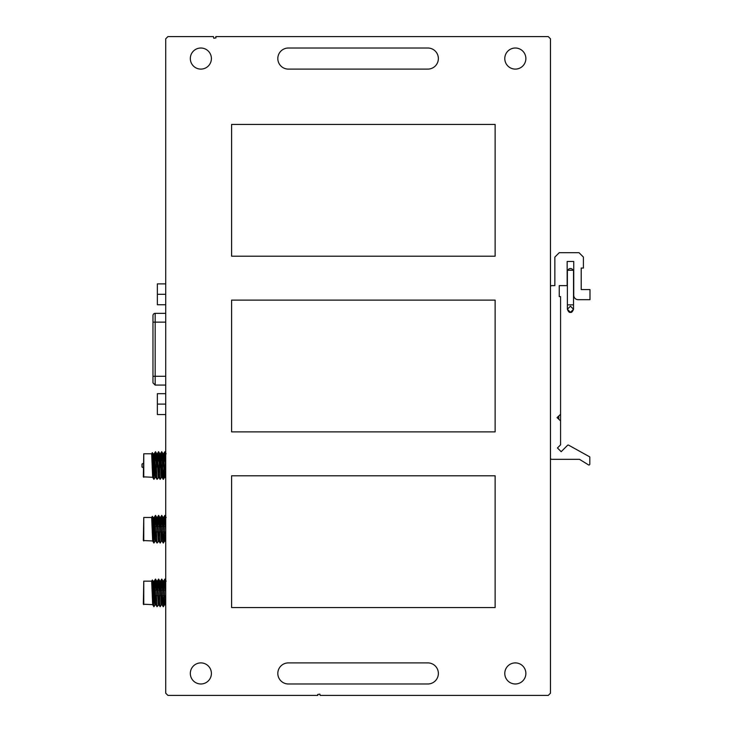 <?xml version="1.0" encoding="UTF-8"?>
<svg xmlns="http://www.w3.org/2000/svg" width="732" height="732" viewBox="0 0 732 732"><rect width="100%" height="100%" fill="white"/><g stroke="black" fill="none" stroke-linecap="round" stroke-linejoin="round"><path stroke-width="1.1" d="M211.402 58.56A10.541 10.541 0 0 1 200.861 69.101A10.541 10.541 0 0 1 190.32 58.56A10.541 10.541 0 0 1 200.861 48.019A10.541 10.541 0 0 1 211.402 58.56M277.821 58.56A10.541 10.541 0 0 1 288.362 48.019L427.827 48.019A10.541 10.541 0 0 1 438.367 58.56A10.541 10.541 0 0 1 427.827 69.101L288.362 69.101A10.541 10.541 0 0 1 277.821 58.56M525.869 58.56A10.541 10.541 0 0 1 515.328 69.101A10.541 10.541 0 0 1 504.787 58.56A10.541 10.541 0 0 1 515.328 48.019A10.541 10.541 0 0 1 525.869 58.56M211.402 673.44A10.541 10.541 0 0 1 200.861 683.981A10.541 10.541 0 0 1 190.32 673.44A10.541 10.541 0 0 1 200.861 662.899A10.541 10.541 0 0 1 211.402 673.44M525.869 673.44A10.541 10.541 0 0 1 515.328 683.981A10.541 10.541 0 0 1 504.787 673.44A10.541 10.541 0 0 1 515.328 662.899A10.541 10.541 0 0 1 525.869 673.44M277.821 673.44A10.541 10.541 0 0 1 288.362 662.899L427.827 662.899A10.541 10.541 0 0 1 438.367 673.44A10.541 10.541 0 0 1 427.827 683.981L288.362 683.981A10.541 10.541 0 0 1 277.821 673.44M165.725 88.673L165.725 87.556M165.725 85.681L165.725 83.265M213.424 36.6L213.781 38.256L215.949 37.908L215.812 36.6L548.268 36.6L550.464 38.796L550.464 693.204L548.268 695.4L320.149 695.4L319.875 694.11L317.706 694.448L317.807 695.4L167.921 695.4L165.725 693.204L165.725 38.796L167.921 36.6L213.424 36.6M165.725 648.735L165.725 646.319M165.725 644.444L165.725 643.327M231.605 300.12L495.125 300.12L495.125 431.88L231.605 431.88L231.605 300.12M495.125 607.56L231.605 607.56L231.605 475.8L495.125 475.8L495.125 607.56M495.125 256.2L231.605 256.2L231.605 124.44L495.125 124.44L495.125 256.2M550.464 137.845L550.464 138.339M550.464 524.551L550.464 530.965M152.97 382.781L152.97 315.547A2.196 2.196 0 0 1 155.166 313.351L155.166 376.294L165.725 376.294M165.725 385.078L155.166 385.078L152.97 382.882M165.725 294.31L157.362 294.31L157.362 304.741L165.725 304.741M157.362 294.31L157.362 283.879L165.725 283.879M165.725 404.11L157.362 404.11L157.362 414.541L165.725 414.541M157.362 404.11L157.362 393.679L165.725 393.679M143.326 467.775L142.008 467.007L142.008 464.061L143.326 463.292M152.238 468.279L152.091 462.789M152.549 468.718L152.549 462.35L152.073 462.35M143.765 453.785L143.326 476.843L152.668 477.282L151.67 453.785L143.765 453.785L143.765 477.282M155.202 477.282C154.498 478.005 153.784 453.053 153.08 453.785L154.223 453.785L154.489 455.46L155.779 477.282L155.202 477.282M151.927 457.592L152.347 452.641L153.144 453.84L152.201 462.35M158.322 477.282L156.767 453.785L157.334 453.785L158.899 477.282L157.023 479.359L155.751 477.255M154.845 461.929L155.459 451.708L156.794 453.813L155.486 475.361M161.9 476.999L161.443 477.282L161.269 476.596L159.887 453.785L160.491 453.813L160.848 457.226L162.019 477.282L163.318 455.313M157.966 461.91L158.579 451.699L159.915 453.813L158.798 472.296M165.084 477.227L164.453 476.999L162.998 453.785L163.666 454.014L164.727 473.631L165.084 477.227L165.432 475.141M161.077 461.883L161.699 451.699L163.035 453.813L161.982 471.069M153.07 473.421L153.775 458.076M156.255 472.296L157.051 455.697M159.43 471.069L160.171 455.688M165.725 457.244L165.157 469.761M152.412 452.641L153.912 479.359L155.239 477.246M155.523 451.708L157.023 479.359M158.634 451.699L160.143 479.359L161.47 477.255M161.754 451.699L163.254 479.359L163.931 469.194M164.197 461.874L164.874 451.708L165.725 468.27M165.725 531.963L164.471 531.963M163.895 531.963L161.351 531.963M160.775 531.963L158.24 531.963M157.664 531.963L155.12 531.963M154.306 531.963L152.247 532.402M152.549 532.402L152.549 526.034L152.549 531.963L152.549 526.473L153.985 526.473M165.725 526.473L164.243 526.473M163.666 526.473L161.122 526.473M160.546 526.473L158.002 526.473M157.426 526.473L154.882 526.473M152.549 526.034L152.073 526.034M143.765 517.469L143.326 540.527L152.668 540.966L151.67 517.469L143.765 517.469L143.765 540.966M155.202 540.966C154.498 541.689 153.784 516.737 153.08 517.469L154.223 517.469L154.489 519.144L155.779 540.966L155.202 540.966M151.927 521.276L152.347 516.325L153.144 517.524L152.201 526.034M158.322 540.966L156.767 517.469L157.334 517.469L158.899 540.966L157.023 543.043L155.751 540.939M154.845 525.613L155.523 515.392L156.794 517.497L156.099 526.473M161.9 540.683L161.443 540.966L161.269 540.28L159.887 517.469L160.491 517.497L160.848 520.909L161.9 540.683L162.678 531.963M157.966 525.594L158.634 515.383L159.915 517.497L159.219 526.473M165.084 540.911L164.453 540.683L162.998 517.469L163.666 517.698L164.727 537.315L165.084 540.911L165.432 538.825M161.077 525.567L161.754 515.383L163.035 517.497L162.33 526.647M153.555 526.473L153.738 522.584M153.07 537.105L153.327 531.963M155.861 531.963L155.486 539.045M156.675 526.473L157.051 519.381M156.255 535.98L156.447 531.963M158.981 531.963L158.798 535.98M159.786 526.647L160.171 519.372M159.43 534.753L159.558 531.963M162.101 531.963L161.982 534.753M162.916 526.473L163.318 518.997M165.725 520.928L165.459 526.473M165.222 531.963L165.157 533.445M152.412 516.325L153.912 543.043L155.239 540.93M155.523 515.392L157.023 543.043M158.634 515.383L160.143 543.043L161.47 540.939M161.754 515.383L163.254 543.043L163.931 532.878M164.197 525.558L164.874 515.392L165.725 531.954M165.725 595.647L164.471 595.647M163.895 595.647L161.351 595.647M160.775 595.647L158.24 595.647M157.664 595.647L155.12 595.647M154.306 595.647L152.247 596.086M152.549 596.086L152.549 589.717L152.549 595.647L152.549 590.157L153.985 590.157M165.725 590.157L164.243 590.157M163.666 590.157L161.122 590.157M160.546 590.157L158.002 590.157M157.426 590.157L154.882 590.157M152.549 589.717L152.073 589.717M143.765 581.153L143.326 604.211L152.668 604.65L151.67 581.153L143.765 581.153L143.765 604.65M155.202 604.65C154.498 605.373 153.784 580.421 153.08 581.153L154.223 581.153L154.489 582.828L155.779 604.65L155.202 604.65M151.927 584.959L152.347 580.009L153.144 581.208L152.201 589.717M158.322 604.65L156.767 581.153L157.334 581.153L158.899 604.65L157.023 606.727L155.751 604.623M154.845 589.297L155.523 579.076L156.794 581.181L156.099 590.157M161.9 604.367L161.443 604.65L161.269 603.964L159.887 581.153L160.491 581.181L160.848 584.593L161.9 604.367L162.678 595.647M157.966 589.278L158.634 579.067L159.915 581.181L159.219 590.157M165.084 604.595L164.453 604.367L162.998 581.153L163.666 581.382L164.727 600.999L165.084 604.595L165.432 602.509M161.077 589.251L161.754 579.067L163.035 581.181L162.33 590.331M153.555 590.157L153.738 586.268M153.07 600.789L153.327 595.647M155.861 595.647L155.486 602.729M156.675 590.157L157.051 583.065M156.255 599.664L156.447 595.647M158.981 595.647L158.798 599.664M159.786 590.331L160.171 583.056M159.43 598.437L159.558 595.647M162.101 595.647L161.982 598.437M162.916 590.157L163.318 582.681M165.725 584.612L165.459 590.157M165.222 595.647L165.157 597.129M152.412 580.009L153.912 606.727L155.239 604.614M155.523 579.076L157.023 606.727M158.634 579.067L160.143 606.727L161.47 604.623M161.754 579.067L163.254 606.727L163.931 596.562M164.197 589.242L164.874 579.076L165.725 595.638M550.464 458.012A1.318 1.318 0 0 0 551.782 459.33L579.497 459.33L588.482 464.875A0.878 0.878 0 0 0 589.818 464.125L589.818 456.914L568.608 445.157A0.878 0.878 0 0 0 567.565 445.303L561.179 451.69L557.455 447.966L560.566 444.836L560.566 420.9L557.052 417.606L560.566 414.312L560.566 296.606L559.248 296.606L559.248 285.626L567.154 285.626L567.154 261.47L573.742 261.47L573.742 295.289A4.392 4.392 0 0 0 578.134 299.681L589.992 299.681L589.992 289.579L581.208 289.579L581.208 268.058L583.404 268.058L583.404 257.078L579.012 252.686L559.248 252.686L554.856 257.078L554.856 285.626L551.782 285.626A1.318 1.318 0 0 0 550.464 286.944M567.373 304.869L567.373 270.254L573.522 270.254L573.522 309.261L573.522 308.263L573.522 309.261L570.448 312.335C571.472 312.802 572.497 311.777 573.522 309.261L570.448 306.186L567.373 309.261L570.448 312.335C569.377 312.784 568.352 311.759 567.373 309.261L567.373 304.869L573.522 304.869L573.522 308.263M560.566 414.312L560.566 420.9M558.809 415.959L558.809 419.253M165.725 322.135L152.97 322.135M152.97 376.294L155.166 376.294L155.166 385.078M571.225 270.254A3.074 2.37 180 0 0 570.448 270.181A3.074 2.37 180 0 0 569.67 270.254M550.464 86.651L550.464 88.737M550.464 90.603L550.464 92.04M550.464 645.35L550.464 643.263M550.464 641.397L550.464 639.96M165.725 313.351L155.166 313.351M165.13 477.282L165.725 478.289M152.347 452.641L151.652 453.794M153.912 479.359L152.649 477.264M155.459 451.708L154.187 453.813M158.579 451.699L157.298 453.813M160.143 479.359L158.862 477.255M161.699 451.699L160.427 453.813M163.254 479.359L161.982 477.255M164.819 451.708L163.547 453.813M164.59 477.255L163.318 479.359M166.155 453.813L164.874 451.708M165.13 540.966L165.725 541.973M152.347 516.325L151.652 517.478M153.912 543.043L152.649 540.948M155.459 515.392L154.187 517.497M158.579 515.383L157.298 517.497M160.143 543.043L158.862 540.939M161.699 515.383L160.427 517.497M163.254 543.043L161.982 540.939M164.819 515.392L163.547 517.497M164.59 540.939L163.318 543.043M166.155 517.497L164.874 515.392M165.13 604.65L165.725 605.657M152.347 580.009L151.652 581.162M153.912 606.727L152.649 604.632M155.459 579.076L154.187 581.181M158.579 579.067L157.298 581.181M160.143 606.727L158.862 604.623M161.699 579.067L160.427 581.181M163.254 606.727L161.982 604.623M164.819 579.076L163.547 581.181M164.59 604.623L163.318 606.727M166.155 581.181L164.874 579.076M573.238 270.254L571.802 268.79L570.448 268.479L569.093 268.79L567.657 270.254M567.428 272.112L567.373 271.554M567.373 308.263L567.373 309.261"/></g></svg>
